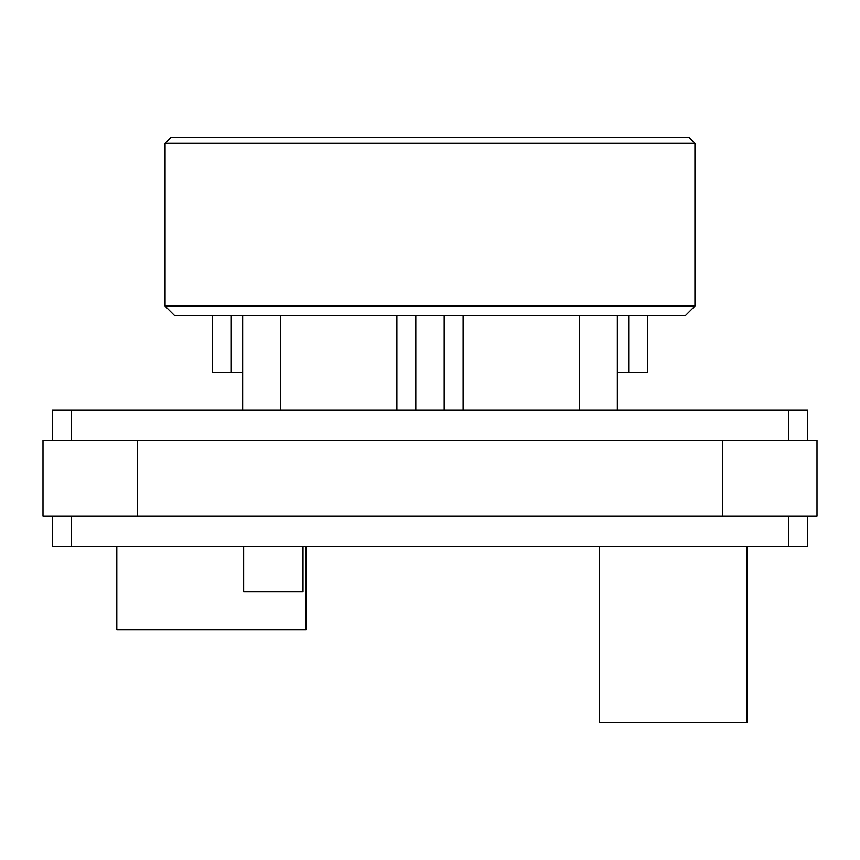 <?xml version="1.0" encoding="UTF-8"?>
<svg xmlns="http://www.w3.org/2000/svg" width="860" height="860" viewBox="0 0 860 860"><rect width="100%" height="100%" fill="white"/><g stroke="black" fill="none" stroke-linecap="round" stroke-linejoin="round"><path stroke-width="1.29" d="M52.46 440.406L52.46 410.134L807.54 410.134L807.54 440.406M741.298 440.406L817 440.406L817 516.107L43 516.107L43 440.406L741.298 440.406M71.391 410.134L71.391 440.406M788.609 410.134L788.609 440.406M722.379 516.107L722.379 440.406M788.609 516.107L788.609 546.38L807.54 546.38L807.54 516.107M788.609 546.38L71.391 546.38L71.391 516.107M71.391 546.38L52.46 546.38L52.46 516.107M137.621 516.107L137.621 440.406M242.649 410.134L242.649 315.512L463.121 315.512L463.121 410.134M694.934 143.298L694.934 306.042L685.474 315.512L174.526 315.512L165.066 306.042L165.066 143.298L694.934 143.298L689.258 137.621L170.742 137.621L165.066 143.298M628.703 372.283L628.703 315.512L647.623 315.512L647.623 372.283L617.351 372.283M628.703 315.512L463.121 315.512M231.297 315.512L231.297 372.283L212.377 372.283L212.377 315.512L242.649 315.512M617.351 410.134L617.351 315.512M396.879 315.512L396.879 410.134M694.934 306.042L165.066 306.042M231.297 372.283L242.649 372.283M212.377 315.512L212.377 372.283M746.985 546.38L746.985 722.379L599.377 722.379L599.377 546.38M306.042 546.38L306.042 629.649L116.809 629.649L116.809 546.38M243.638 546.38L243.638 591.798L303 591.798L303 546.38M180.202 137.621L679.798 137.621M579.5 410.134L579.5 315.512M280.5 410.134L280.5 315.512M444.19 315.512L444.19 410.134M415.81 315.512L415.81 410.134"/></g></svg>
